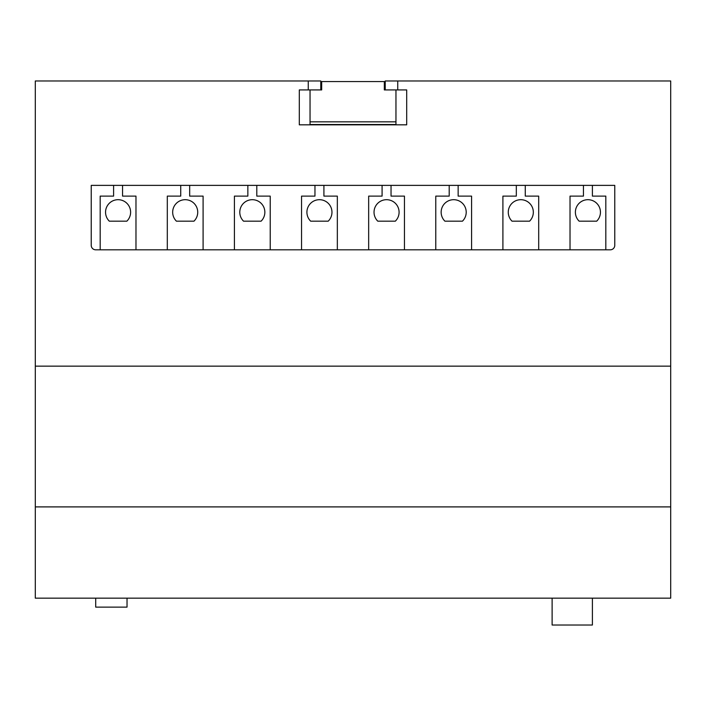 <?xml version="1.0" encoding="UTF-8"?>
<svg xmlns="http://www.w3.org/2000/svg" width="706" height="706" viewBox="0 0 706 706"><rect width="100%" height="100%" fill="white"/><g stroke="black" fill="none" stroke-linecap="round" stroke-linejoin="round"><path stroke-width="1.06" d="M592.396 598.167L592.396 625.022L552.118 625.022L552.118 598.167M127.027 598.167L127.027 607.125L95.707 607.125L95.707 598.167M397.743 80.978L670.7 80.978L670.7 598.167L35.3 598.167L35.3 80.978L308.257 80.978L308.257 89.927L299.3 89.927L299.3 124.83L406.7 124.83L406.7 89.927L397.743 89.927L397.743 80.978L385.22 80.978L385.22 89.927M670.7 506.899L35.3 506.899M670.7 366.149L35.3 366.149M299.3 89.927L299.3 124.83L406.7 124.83L406.7 89.927M610.293 249.809A4.474 4.474 0 0 0 614.767 245.335L614.767 185.378L91.233 185.378L91.233 245.335A4.474 4.474 0 0 0 95.707 249.809L610.293 249.809M320.78 89.927L320.78 80.978L308.257 80.978M397.743 89.927L395.96 89.927L395.96 121.838L310.04 121.838L310.04 89.927L308.257 89.927M310.04 89.927L321.68 89.927L321.68 81.561L384.32 81.561L384.32 89.927L395.96 89.927M605.819 249.809L605.819 196.118L592.396 196.118L592.396 185.378M579.149 221.172L596.685 221.172A12.531 12.531 0 0 0 596.808 203.39A12.531 12.531 0 0 0 579.026 203.39A12.531 12.531 0 0 0 579.149 221.172M583.447 185.378L583.447 196.118L570.024 196.118L570.024 249.809M538.696 249.809L538.696 196.118L525.273 196.118L525.273 185.378M512.027 221.172L529.571 221.172A12.531 12.531 0 0 0 529.685 203.39A12.531 12.531 0 0 0 511.912 203.39A12.531 12.531 0 0 0 512.027 221.172M516.324 185.378L516.324 196.118L502.901 196.118L502.901 249.809M471.582 249.809L471.582 196.118L458.15 196.118L458.15 185.378M444.912 221.172L462.448 221.172A12.531 12.531 0 0 0 462.571 203.39A12.531 12.531 0 0 0 444.789 203.39A12.531 12.531 0 0 0 444.912 221.172M449.201 185.378L449.201 196.118L435.779 196.118L435.779 249.809M404.459 249.809L404.459 196.118L391.036 196.118L391.036 185.378M377.789 221.172L395.325 221.172A12.531 12.531 0 0 0 395.448 203.39A12.531 12.531 0 0 0 377.675 203.39A12.531 12.531 0 0 0 377.789 221.172M382.087 185.378L382.087 196.118L368.664 196.118L368.664 249.809M337.336 249.809L337.336 196.118L323.913 196.118L323.913 185.378M328.211 221.172A12.531 12.531 0 0 0 328.325 203.39A12.531 12.531 0 0 0 310.552 203.39A12.531 12.531 0 0 0 310.675 221.172L328.211 221.172M314.964 185.378L314.964 196.118L301.541 196.118L301.541 249.809M270.221 249.809L270.221 196.118L256.799 196.118L256.799 185.378M261.088 221.172A12.531 12.531 0 0 0 261.211 203.39A12.531 12.531 0 0 0 243.429 203.39A12.531 12.531 0 0 0 243.552 221.172L261.088 221.172M247.85 185.378L247.85 196.118L234.418 196.118L234.418 249.809M203.099 249.809L203.099 196.118L189.676 196.118L189.676 185.378M193.974 221.172A12.531 12.531 0 0 0 194.088 203.39A12.531 12.531 0 0 0 176.315 203.39A12.531 12.531 0 0 0 176.429 221.172L193.974 221.172M180.727 185.378L180.727 196.118L167.304 196.118L167.304 249.809M135.976 249.809L135.976 196.118L122.553 196.118L122.553 185.378M126.851 221.172A12.531 12.531 0 0 0 126.974 203.39A12.531 12.531 0 0 0 109.192 203.39A12.531 12.531 0 0 0 109.315 221.172L126.851 221.172M113.604 185.378L113.604 196.118L100.181 196.118L100.181 249.809M384.32 89.927L384.32 86.485M321.68 89.927L321.68 86.485M395.96 121.838L395.96 124.521L310.04 124.521L310.04 121.838"/></g></svg>
